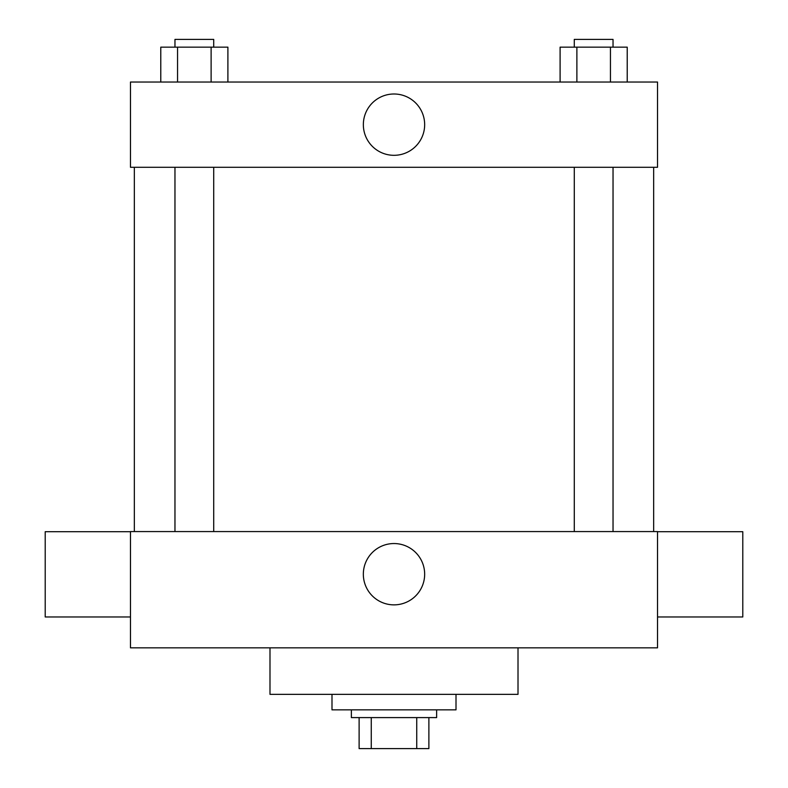 <?xml version="1.0" encoding="UTF-8"?>
<svg xmlns="http://www.w3.org/2000/svg" width="788" height="788" viewBox="0 0 788 788"><rect width="100%" height="100%" fill="white"/><g stroke="black" fill="none" stroke-linecap="round" stroke-linejoin="round"><path stroke-width="1.18" d="M416.744 717.592L416.744 748.6L359.121 748.6L359.121 717.592M416.744 748.6L428.879 748.6L428.879 717.592L428.879 748.6M436.631 709.85L436.631 717.592L351.369 717.592L351.369 709.85M371.256 717.592L371.256 748.6M331.994 694.346L331.994 709.85L456.006 709.85L456.006 694.346M269.989 647.835L269.989 694.346L518.011 694.346L518.011 647.835M657.527 647.835L130.473 647.835L130.473 531.575L657.527 531.575L657.527 647.835M363.337 574.206A30.663 30.663 0 0 1 409.327 547.65A30.663 30.663 0 0 1 409.327 600.761A30.663 30.663 0 0 1 363.337 574.206M657.527 531.703L742.788 531.703L742.788 616.965L657.527 616.965M130.473 616.965L45.212 616.965L45.212 531.703L130.473 531.703M657.527 167.292L130.473 167.292L130.473 82.031L657.527 82.031L657.527 167.292M424.663 124.662A30.663 30.663 0 0 1 378.673 151.207A30.663 30.663 0 0 1 378.673 98.106A30.663 30.663 0 0 1 424.663 124.662M627.218 82.031L627.218 47.152L560.101 47.152L560.101 82.031M610.444 47.152L610.444 82.031M576.885 47.152L576.885 82.031M574.285 47.152L574.285 39.4L613.034 39.4L613.034 47.152M227.899 82.031L227.899 47.152L160.782 47.152L160.782 82.031M211.115 47.152L211.115 82.031M177.556 47.152L177.556 82.031M174.966 47.152L174.966 39.4L213.715 39.4L213.715 47.152M134.344 167.292L134.344 531.575M653.656 167.292L653.656 531.575M613.034 531.575L613.034 167.292M574.285 531.575L574.285 167.292M174.966 167.292L174.966 531.575M213.715 167.292L213.715 531.575"/></g></svg>

